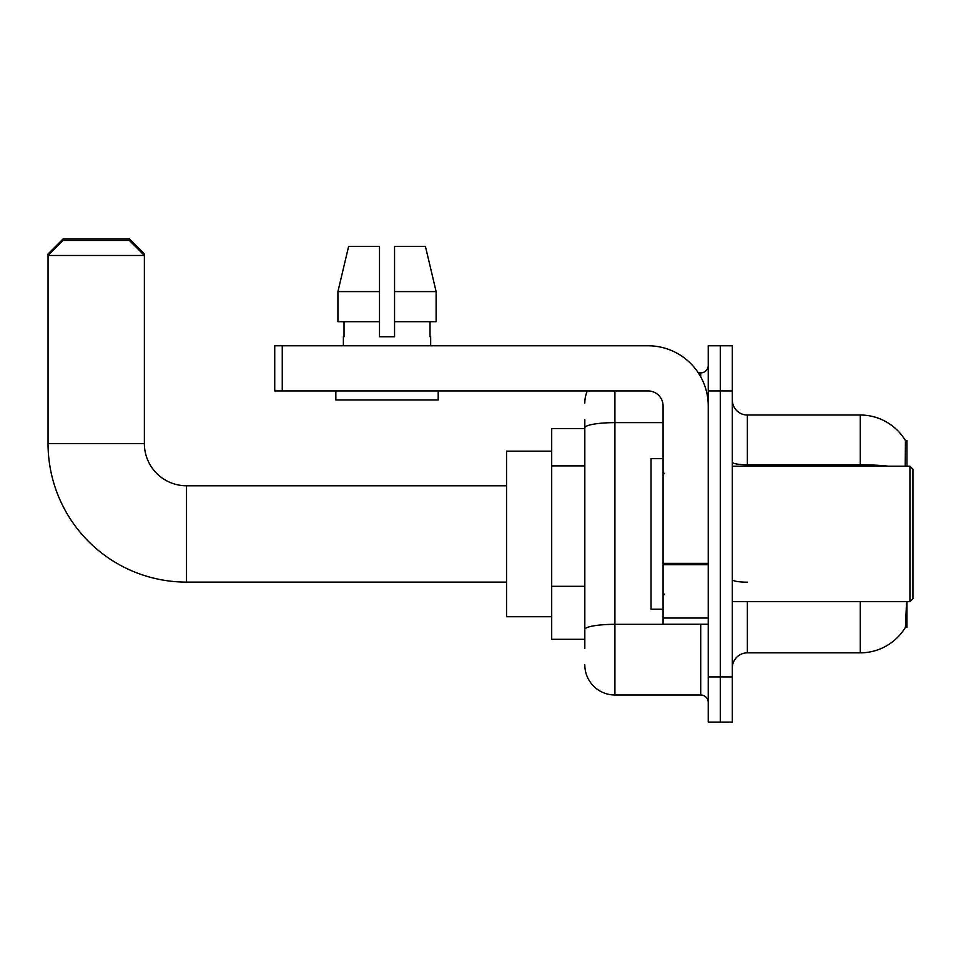 <?xml version="1.0" encoding="UTF-8"?>
<svg xmlns="http://www.w3.org/2000/svg" width="961" height="961" viewBox="0 0 961 961"><rect width="100%" height="100%" fill="white"/><g stroke="black" fill="none" stroke-linecap="round" stroke-linejoin="round"><path stroke-width="1.44" d="M906.932 601.67L906.932 627.257L905.454 627.257L906.487 603.472M905.202 466.205L905.454 440.606L906.932 440.606L906.932 466.205M584.817 456.859L584.817 419.537L584.817 428.57L551.698 428.57L551.698 639.305L584.817 639.305M732.318 667.895A15.052 15.052 0 0 1 747.37 652.843L860.263 652.843L860.263 601.67M905.718 626.812A52.687 52.687 0 0 1 860.263 652.843M720.282 676.928L720.282 722.083L732.318 722.083L732.318 676.928L720.282 676.928L720.282 722.083L708.245 722.083L708.245 676.928L720.282 676.928L720.282 390.935L720.282 676.928M708.245 676.928L708.245 345.78L720.282 345.78L720.282 390.935L720.282 345.78L732.318 345.78L732.318 676.928M888.493 466.205A52.687 9.154 180 0 0 860.263 464.776L860.263 415.02A52.687 52.687 0 0 1 905.562 440.799A52.687 52.687 0 0 0 860.263 415.02A52.687 52.687 0 0 1 905.454 440.606A52.687 52.687 0 0 0 860.263 415.02L747.37 415.02A15.052 15.052 0 0 1 732.318 399.968A15.052 15.052 0 0 0 747.37 415.02L747.37 466.205M584.817 648.327L584.817 419.537M614.92 390.935L614.92 694.995L700.713 694.995L700.713 624.254M698.311 372.88L700.713 372.88A7.532 7.532 0 0 0 708.245 365.348M584.817 634.789L584.817 595.34M708.245 702.515A7.532 7.532 0 0 0 700.713 694.995M584.817 402.983A30.103 30.103 0 0 1 587.327 390.935M614.92 694.995A30.103 30.103 0 0 1 584.817 664.892M394.551 336.746L379.499 336.746L394.551 336.746L379.499 336.746L394.551 336.746L394.551 246.436L425.435 246.436L436.126 291.591L436.126 321.695L394.551 321.695M379.499 291.591L379.499 321.695L379.499 291.591L337.924 291.591L348.615 246.436L337.924 291.591L348.615 246.436L379.499 246.436L379.499 336.746M506.543 582.102L186.53 582.102A138.48 138.48 0 0 1 48.05 443.622L48.05 253.968L63.102 238.917L129.327 238.917L144.378 253.968L142.877 253.968M186.53 582.102L186.53 485.773A42.152 42.152 0 0 1 144.378 443.622L144.378 255.47L48.05 255.47L63.102 240.418L129.327 240.418L144.378 255.47L144.378 253.968M551.698 451.153L506.543 451.153L506.543 616.722L551.698 616.722M49.552 253.968L48.05 253.968M708.245 624.254L663.078 624.254L663.078 563.386L708.245 563.386M708.245 405.986A60.207 60.207 0 0 0 648.026 345.78L282.258 345.78L282.258 390.935L648.026 390.935A15.052 15.052 0 0 1 663.078 405.986L663.078 563.386M282.258 390.935L274.738 390.935L274.738 345.78L282.258 345.78M343.377 336.746L344.026 336.746L343.377 336.746L343.377 345.78M430.672 336.746L430.023 336.746L430.672 336.746L430.672 345.78M430.023 321.695L430.023 336.746M344.026 336.746L344.026 321.695M335.845 390.935L335.845 399.968L438.204 399.968L438.204 390.935M379.499 321.695L337.924 321.695L337.924 291.591M436.126 321.695L436.126 291.591L394.551 291.591M436.126 291.591L425.435 246.436L436.126 291.591M909.935 466.205L912.95 469.208L912.95 598.655L909.935 601.67L909.935 466.205L732.318 466.205M663.078 458.673L651.041 458.673L651.041 609.202L663.078 609.202M584.817 465.881L551.698 465.881M584.817 586.306L551.698 586.306M747.37 601.67L747.37 652.843M860.263 466.205L860.263 464.776L747.37 464.776A15.052 2.619 0 0 1 732.318 462.157M732.318 390.935L708.245 390.935M747.37 582.186A15.052 2.619 0 0 1 732.318 579.567M703.332 624.254A7.532 1.309 0 0 1 700.713 624.326L614.92 624.326A30.103 5.225 180 0 0 584.817 629.563M584.817 427.861A30.103 5.225 180 0 1 614.92 422.636L663.078 422.636M700.713 376.844L700.713 372.88M48.05 443.622L144.378 443.622M708.245 564.684L663.078 564.684M663.078 618.031L708.245 618.031M506.543 485.773L186.53 485.773M732.318 601.67L909.935 601.67M664.592 473.725L663.078 472.223M664.592 594.138L663.078 595.652"/></g></svg>
